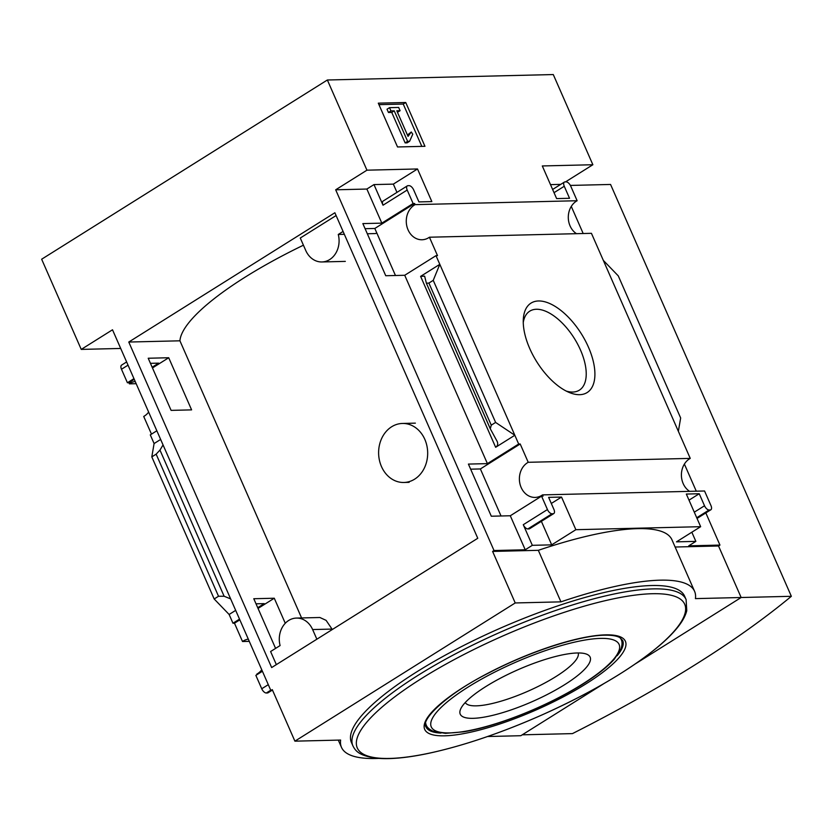<?xml version="1.0" encoding="UTF-8"?>
<svg xmlns="http://www.w3.org/2000/svg" width="833" height="833" viewBox="0 0 833 833"><rect width="100%" height="100%" fill="white"/><g stroke="black" fill="none" stroke-linecap="round" stroke-linejoin="round"><path stroke-width="1.25" d="M332.315 629.509L326.099 620.356L319.893 617.503L296.475 618.076A21.294 17.701 88.6 0 1 312.625 629.55L316.863 639.203M367.311 233.761L375.391 233.563A179.043 44.087 -23.7 0 1 376.828 233.042M303.431 245.194A179.043 44.087 156.3 0 0 179.928 340.812L128.771 342.04L334.876 212.759L477.767 538.274L271.662 667.556L128.771 342.04M301.588 617.951L179.928 340.812M285.271 623.271L274.276 598.229L253.784 598.729L275.588 648.397M148.212 358.242L171.098 410.377L191.6 409.878L168.714 357.742L148.212 358.242M276.348 664.619L270.6 651.531L280.096 645.565A21.294 17.701 88.6 0 1 296.475 618.076M343.081 231.439L338.271 234.458A21.294 17.701 88.6 0 1 321.892 261.958A21.294 17.701 88.6 0 1 305.742 250.473L300.276 238.019L336.105 215.549M470.655 469.177L480.381 468.948L501.039 515.991M365.083 228.69L374.819 228.461L395.467 275.504M120.702 348.454L81.238 349.402L112.507 329.785L270.86 690.515L272.276 689.63L294.903 741.162L340.624 740.058A189.799 46.731 156.3 0 0 341.478 747.357A189.799 46.731 156.3 0 0 378.817 758.394M705.832 512.93L719.951 545.084L718.525 545.979L741.151 597.511L695.43 598.615A189.799 46.731 156.3 0 0 694.576 591.315L671.95 539.784A189.799 46.731 -23.7 0 0 538.326 550.321L492.605 551.425L515.221 602.957L294.903 741.162M492.605 551.425L494.021 550.53L335.678 189.799L366.947 170.182L327.359 79.999L41.65 259.219L81.238 349.402M248.307 639.13A18.388 15.286 -91.4 0 0 242.518 641.514L234.479 623.199L239.831 619.835M258.043 608.423L274.276 598.229M257.053 674.626L256.824 674.105A18.388 15.286 -91.4 0 0 261.749 669.774M480.381 468.948L520.188 443.979L518.678 444.02L436.003 255.658L404.723 275.275L385.741 275.733L362.855 223.598L381.837 223.14L413.116 203.523L407.191 190.039A4.842 2.416 -122.1 0 1 407.316 185.874A4.842 2.416 -122.1 0 1 407.993 185.686L409.076 185.655A4.842 2.416 -122.1 0 1 413.647 189.882L418.926 201.909L431.838 201.596L417.51 168.964L366.947 170.182M542.533 494.885L704.551 490.991L710.976 505.61A4.842 2.416 -122.1 0 1 710.851 509.775A4.842 2.416 -122.1 0 1 710.164 509.973L709.091 509.994A4.842 2.416 -122.1 0 1 704.52 505.766L699.241 493.74L686.33 494.052L700.657 526.685L575.863 529.694L561.536 497.062L548.624 497.363L553.903 509.39A4.842 2.416 -122.1 0 1 553.778 513.555A4.842 2.416 -122.1 0 1 553.102 513.753L552.019 513.774A4.842 2.416 -122.1 0 1 547.448 509.546L541.565 496.145L543.074 496.114L542.533 494.885A18.388 15.286 -91.4 0 1 535.109 497.416A18.388 15.286 -91.4 0 1 519.792 483.109A18.388 15.286 -91.4 0 1 528.226 462.294L520.188 443.979M257.73 607.705L264.238 603.623L256.023 603.821M234.479 623.199L232.969 623.24L239.519 619.127M541.565 496.145L510.296 515.762L491.303 516.221L468.417 464.085L487.409 463.627L518.678 444.02M262.405 671.263L255.856 675.376L261.739 688.766L268.288 684.664M156.843 430.776L150.294 434.878L154.095 443.552L160.644 439.449M436.003 255.658L437.502 255.627L429.422 237.218A18.388 15.286 -91.4 0 1 422.008 239.758A18.388 15.286 -91.4 0 1 406.681 225.441A18.388 15.286 -91.4 0 1 415.115 204.626L414.615 203.491L413.116 203.523M135.196 381.462A18.388 15.286 -91.4 0 0 129.407 383.846L128.907 382.711L134.269 379.348M152.47 367.936L168.714 357.742M151.481 434.128L143.713 416.448A18.388 15.286 -91.4 0 0 148.649 412.106M374.819 228.461L414.615 203.491M152.158 367.218L158.676 363.136L150.45 363.334M128.907 382.711L127.407 382.743L133.957 378.64M249.275 641.358L242.518 641.514M232.969 623.24L229.127 614.473L235.677 610.37M529.736 348.538A52.791 26.312 57.9 0 0 569.21 392.458A52.791 26.312 57.9 0 0 594.387 367.134A52.791 26.312 57.9 0 0 557.069 307.637A52.791 26.312 57.9 0 0 523.311 319.278A52.791 26.312 57.9 0 0 529.736 348.538M678.364 431.317L603.331 260.396L618.284 275.89L680.655 417.979L678.364 431.317L690.245 458.389L528.226 462.294M429.422 237.218L591.44 233.323L603.331 260.396M127.407 382.743L121.483 369.258A4.842 2.416 -122.1 0 1 121.608 365.104L126.626 361.949M381.837 223.14L366.874 189.049L373.975 184.582L393.343 184.124L396.966 192.371M407.316 185.874L383.149 201.034A4.842 2.416 -122.1 0 0 383.024 205.199L373.975 184.582M487.409 463.627L404.723 275.275M495.645 447.29L514.836 435.253L495.614 422.435L491.262 425.163L490.293 428.797L497.197 441.48C498.186 443.968 497.665 445.894 495.645 447.29L420.613 276.369L439.803 264.332L433.243 280.346L428.891 283.074L426.381 283.21L424.632 276.16L420.613 276.369M335.678 189.799L366.874 189.049M494.021 550.53L525.227 549.78L510.296 515.762M272.651 690.474L270.86 690.515M424.955 146.306L397.528 146.962L378.297 103.157L405.733 102.501L424.955 146.306M327.359 79.999L553.279 74.553L592.867 164.736L542.304 165.954L556.631 198.598L569.543 198.285L564.264 186.259A4.842 2.416 -122.1 0 1 564.378 182.094A4.842 2.416 -122.1 0 1 565.066 181.896L566.148 181.875A4.842 2.416 -122.1 0 1 570.72 186.103L577.134 200.732L415.115 204.626M576.488 233.677A18.388 15.286 88.6 0 1 568.293 216.872A18.388 15.286 88.6 0 1 577.134 200.732M136.175 383.69L129.407 383.846M689.599 491.345A18.388 15.286 88.6 0 1 681.404 474.539A18.388 15.286 88.6 0 1 690.245 458.389M271.714 690.495L268.08 692.775A4.842 2.416 -122.1 0 1 267.393 692.973L266.31 693.004A4.842 2.416 -122.1 0 1 261.739 688.766M525.227 549.78L532.329 545.323L523.28 524.707L547.448 509.546M592.867 164.736L565.524 181.886M571.282 206.417L583.183 233.521M684.393 464.085L696.284 491.189M487.565 736.518L520.823 735.716L604.04 683.518M635.61 663.714L741.151 597.511L791.35 596.303A471.134 115.995 156.3 0 1 572.448 733.613L522.26 734.821M230.647 598.906L224.119 596.241L218.527 596.251L214.175 598.979L229.127 614.473M154.095 443.552L151.804 456.89L156.146 454.162L159.967 450.101L163.049 444.926M718.525 545.979L675.136 547.021M691.838 532.225L695.857 541.377L688.745 545.844L719.951 545.084M695.857 541.377L676.49 541.846L700.657 526.685M541.377 521.343L551.696 544.855L575.863 529.694M551.696 544.855L532.329 545.323M553.778 513.555L529.621 528.716A4.842 2.416 -122.1 0 1 528.934 528.913L553.102 513.753M523.28 524.707A4.842 2.416 -122.1 0 0 527.862 528.934L528.934 528.913M538.326 550.321L560.942 601.853L515.221 602.957M694.576 591.315A189.799 46.731 156.3 0 0 560.942 601.853M684.622 596.199A181.948 44.795 156.3 0 0 651.635 585.526A181.948 44.795 156.3 0 0 456.213 649.324A181.948 44.795 156.3 0 0 351.422 742.463L352.9 745.837A181.948 44.795 -23.7 0 1 457.702 652.687A181.948 44.795 -23.7 0 1 653.124 588.889A181.948 44.795 -23.7 0 1 686.1 599.573L684.622 596.199M570.386 185.426L610.568 184.457L791.35 596.303M378.942 104.646L403.245 104.063L405.733 102.501M394.228 110.851L390.948 110.924L389.511 107.665L398.653 107.447L400.09 110.706L396.81 110.789L408.045 136.383L411.283 131.999L412.772 134.186L409.607 141.287L407.608 141.339L394.228 110.851L391.739 112.413L388.459 112.486L390.948 110.924M409.607 141.287L407.118 142.849L405.13 142.901L391.739 112.413M405.13 142.901L407.608 141.339M407.441 135.008L411.283 131.999M407.504 135.154L409.513 133.894M400.09 110.706L397.466 112.268M388.459 112.486L387.022 109.227L389.511 107.665M403.245 104.063L421.821 146.379M550.498 184.624L560.744 184.374M689.006 500.154L699.241 493.74M551.3 503.476L561.536 497.062M393.343 184.124L417.51 168.964M495.614 422.435L433.243 280.346M214.175 598.979L151.804 456.89M566.242 391.073A46.648 23.251 57.9 0 0 578.997 390.385A46.648 23.251 57.9 0 0 574.27 338.302A46.648 23.251 57.9 0 0 529.434 311.375A46.648 23.251 57.9 0 0 523.259 322.558M577.279 652.978A70.93 17.462 -23.7 0 1 586.224 654.02A70.93 17.462 -23.7 0 1 532.204 701.646A70.93 17.462 -23.7 0 1 460.587 709.164A70.93 17.462 -23.7 0 1 509.067 673.845A70.93 17.462 -23.7 0 1 577.279 652.978M578.175 652.968A61.673 15.181 -23.7 0 1 527.685 691.338A61.673 15.181 -23.7 0 1 465.262 702.531M344.341 234.312L338.271 234.458M424.82 439.366A29.519 24.532 88.6 0 1 403.859 482.474A29.519 24.532 88.6 0 1 381.472 466.563A29.519 24.532 88.6 0 1 402.433 423.456A29.519 24.532 88.6 0 1 424.82 439.366M121.483 369.258L128.032 365.156M383.024 205.199L407.191 190.039M267.393 692.973L271.319 690.505M266.31 693.004L270.735 690.224M554.039 192.673L564.264 186.259M694.285 512.18L704.52 505.766M696.732 517.751L709.091 509.994M696.95 518.261L710.164 509.973M527.862 528.934L552.019 513.774M491.262 425.163L428.891 283.074M490.158 428.433L426.475 283.366M224.119 596.241L159.967 450.101M218.527 596.251L156.146 454.162M440.969 733.082A107.426 26.448 -23.7 0 1 425.934 726.813C420.373 720.014 446.686 693.993 488.627 673.022C529.017 651.739 579.289 635.444 604.664 635.194C611.766 635.09 616.795 635.871 619.752 637.557L622.668 640.462A107.426 26.448 -23.7 0 1 617.107 655.769M605.529 634.861A109.581 26.979 -23.7 0 1 537.566 709.31A109.581 26.979 -23.7 0 1 432.067 711.851A109.581 26.979 -23.7 0 1 605.529 634.861M652.281 593.721A178.793 44.024 -23.7 0 1 541.398 715.193A178.793 44.024 -23.7 0 1 369.279 719.337A178.793 44.024 -23.7 0 1 652.281 593.721M600.52 638.401A102.584 25.261 -23.7 0 1 536.9 708.092A102.584 25.261 -23.7 0 1 438.137 710.476A102.584 25.261 -23.7 0 1 600.52 638.401M620.106 637.766A106.457 26.208 -23.7 0 1 621.158 639.432C622.355 641.608 622.313 644.732 621.054 648.782L614.317 659.205C608.621 665.598 600.374 672.429 589.566 679.707C555.673 702.865 498.613 726.459 463.356 731.843L445.395 733.352L433.108 731.239C429.287 729.416 426.985 727.334 426.204 725.012A106.457 26.208 -23.7 0 1 425.684 723.106M332.128 629.082L312.625 629.55M338.292 740.11L341.478 747.357M552.623 189.466L564.378 182.094M697.034 518.438L710.851 509.775M490.293 428.797L426.381 283.21M686.1 599.573L686.767 610.724C685.517 615.608 682.758 620.804 678.479 626.301C673.533 632.684 666.764 639.484 658.153 646.71C629.644 670.169 590.941 692.9 542.044 714.912C500.893 733.092 462.971 745.92 428.277 753.407C407.67 757.749 390.833 759.384 377.755 758.311C359.398 756.072 355.629 751.199 352.9 745.837M621.158 639.432L620.554 638.047M426.204 725.012L425.601 723.627M345.32 261.385L321.892 261.958M415.365 423.143L402.433 423.456M409.128 482.338L403.859 482.474"/></g></svg>
